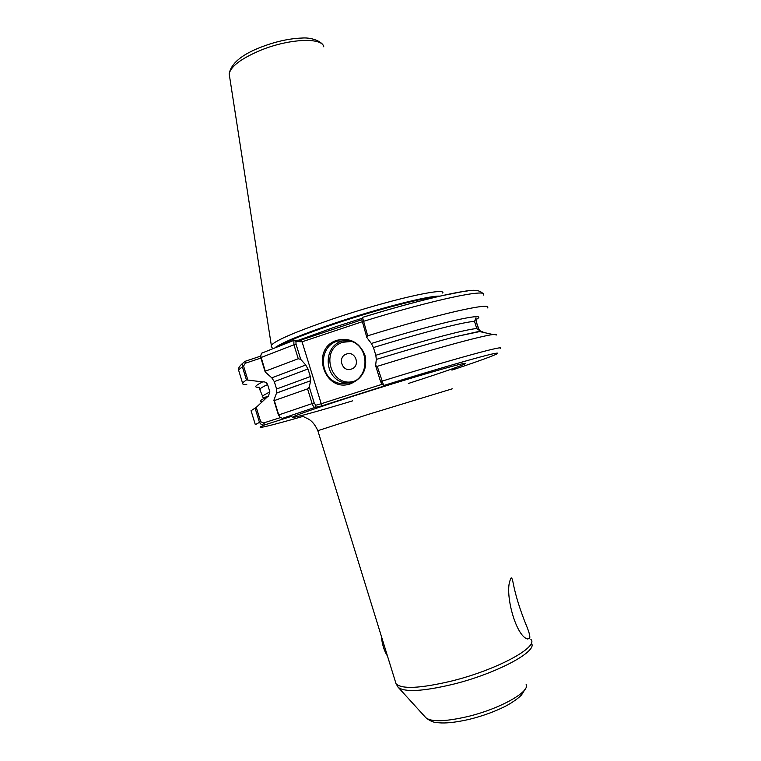 <?xml version="1.0" encoding="UTF-8"?>
<svg xmlns="http://www.w3.org/2000/svg" width="761" height="761" viewBox="0 0 761 761"><rect width="100%" height="100%" fill="white"/><g stroke="black" fill="none" stroke-linecap="round" stroke-linejoin="round"><path stroke-width="1.14" d="M380.148 632.324L389.318 662.003M510.821 578.284L510.155 580.177C504.562 593.666 515.739 635.949 527.487 638.983L529.694 638.412C530.179 636.51 529.323 632.819 527.116 627.34C520.258 610.683 515.587 595.777 513.076 582.631C512.305 578.598 511.544 577.152 510.821 578.284M474.55 321.484L475.986 317.794L476.234 321.675L478.46 328.733L480.6 331.301L476.795 328.619L474.55 321.484C466.483 321.218 423.592 332.091 373.423 347.558L375.82 355.254C425.998 339.767 468.824 328.638 476.795 328.619M476.234 321.675L478.736 328.857M350.621 383.753C323.996 393.399 309.974 348.1 337.113 340.243C350.203 337.427 359.487 342.374 364.957 355.102C367.687 368.724 362.911 378.274 350.621 383.753M337.599 341.08C317.023 346.797 319.458 380.747 340.624 383.534L350.583 382.878C370.312 377.646 369.57 345.294 349.584 340.795L337.599 341.08M351.268 369.104C342.022 372.5 337.123 356.719 346.578 354.017C355.834 350.574 360.771 366.431 351.268 369.104M442.769 293.09C446.279 286.945 388.376 300.072 333.461 318.716C296.219 331.511 275.501 340.367 271.306 345.285L271.42 346.616M262.25 352.914L261.442 353.275L260.738 356.005L265.275 371.206L298.255 358.745L293.87 344.562L293.908 340.357L300.918 340.1L361.684 319.801M246.792 384.353C243.32 384.543 241.893 384.058 242.512 382.907L246.421 379.91L242.312 366.526L242.711 363.292L245.356 361.228L260.719 356.1M265.275 371.206L265.161 371.929L271.791 377.846L305.751 365.014L300.728 359.363L298.255 358.745M259.415 387.263C253.594 387.634 254.669 385.856 262.669 381.898L246.421 379.91M274.321 381.632L276.595 389.004L310.336 376.571L307.986 368.98L274.321 381.632L271.791 377.846M259.301 388.395L262.925 397.004L262.136 396.12L269.851 391.848L267.606 384.552C263.135 386.636 260.585 388.129 259.958 389.052L260.214 389.908M295.601 386.017L276.5 393.142L273.884 400.257L274.321 400.581L307.568 388.861L309.299 387.083L310.621 380.747L276.633 392.98L276.595 389.004M251.263 411.406L251.054 410.702L256.257 407.382L267.301 396.957C259.958 400.267 258.302 401.808 262.345 401.58M274.321 400.581L278.716 414.869L280.248 417.504L282.493 418.35L291.482 416.353L264.904 424.809C262.478 425.494 260.642 424.6 259.396 422.127L255.154 408.315M482.816 332.262C483.397 331.539 482.36 331.301 479.706 331.577L457.218 336.314C436.338 341.565 409.37 349.27 376.315 359.42L375.601 365.641L377.218 366.355L383.668 385.456L388.766 384.562L321.323 406.041L315.102 407.354C314.017 407.373 313.009 406.098 312.096 403.511L307.568 388.861M305.751 365.014L307.986 368.98M262.669 381.898C264.923 381.613 266.569 382.507 267.606 384.552M310.336 376.571L310.621 380.747M269.851 391.848L268.386 396.158L267.301 396.957M362.502 317.375L367.696 335.81C438.716 313.808 493.299 301.689 487.459 307.891M367.696 335.81L366.85 337.551L371.339 343.477C439.535 322.398 488.752 311.591 477.099 318.973M377.218 366.355C433.504 348.89 482.455 335.601 493.052 334.536C495.811 334.203 496.819 334.421 496.077 335.173M373.423 347.558L371.339 343.477M376.315 359.42L375.82 355.254M361.951 321.817L302.06 341.803L321.228 403.72L382.146 384.286M309.299 387.083L314.188 402.902L315.72 405.252L321.228 403.72M302.06 341.803L296.01 341.508L295.981 344.01L300.728 359.363M382.003 384.105L380.595 381.67L375.601 365.641M366.85 337.551L361.779 319.525M265.161 371.929L260.757 357.622L260.719 355.672M280.248 417.504L278.431 415.021L273.884 400.257M260.89 358.06L245.261 363.273L243.558 366.041L247.82 379.92M256.257 407.382L260.662 421.699L263.61 422.964L280.362 417.618M315.72 405.252L315.102 407.354L282.493 418.35M321.456 404.081L321.323 406.041M294.326 340.167L296.01 341.508M300.918 340.1L302.06 341.423M245.356 361.228L245.261 363.273M303.401 416.267C269.337 426.122 250.75 430.526 264.904 424.809L263.61 422.964M387.14 655.516C384.115 650.636 382.212 644.462 381.413 636.995M349.67 383.144L345.18 382.84C324.31 380.1 321.913 346.645 342.203 341.014L346.084 340.138M351.601 341.47L342.916 342.241C318.792 349.204 331.197 389.451 354.883 380.928M271.306 345.285L229.175 73.874C231.03 63.582 241.475 54.744 260.509 47.353C275.178 41.636 288.971 38.535 301.879 38.05C313.38 37.07 323.634 42.816 323.739 46.811C322.284 37.194 289.094 38.573 260.719 50.245C241.294 58.454 230.783 66.331 229.175 73.874L229.603 76.671M352.628 400.847C319.649 410.826 293.689 418.036 292.357 417.418C290.854 416.866 317.47 407.515 356.947 394.949C403.653 380.062 453.937 365.299 463.411 363.568C473.523 361.627 446.764 371.159 408.381 383.468M452.253 388.833L368.514 414.326L317.832 430.697M425.646 717.48L425.884 717.747C431.325 722.065 445.147 721.694 467.33 716.643C499.549 709.043 530.36 691.73 526.155 684.481M395.397 681.647L396.043 683.749C401.656 689.342 420.12 688.458 451.444 681.076C496.591 670.013 538.978 646.964 530.902 639.402M531.558 643.521C537.523 651.568 496.096 673.742 452.671 684.358C422.907 691.388 404.776 692.396 398.269 687.383L397.898 686.974M439.991 296.143C429.927 295.297 379.806 307.948 335.116 323.035C302.773 334.05 282.797 342.203 275.216 347.511M436.719 296.904C422.374 297.855 376.067 309.955 335.335 323.682C307.121 333.242 288.096 340.776 278.279 346.293M362.207 318.269L336.238 326.574L298.845 340.119M478.46 328.733L478.85 329.275M295.981 344.01L260.757 357.622M243.558 366.041L238.497 369.817L238.906 371.149M362.512 317.356C408.438 303.211 450.778 292.719 467.92 290.873M451.91 370.103C486.26 358.688 505.875 351.249 494.317 353.532C482.988 355.758 437.099 368.933 383.744 385.475M278.431 415.021L314.188 402.902M255.239 424.705L260.662 421.699M483.397 295.03C489.009 288.124 434.208 299.454 363.216 321.418L361.998 321.989M380.595 381.67L381.851 381.213C452.957 359.116 506.826 344.476 500.262 348.452M526.336 638.365L527.487 638.983M345.18 382.84L340.624 383.534M469.29 719.335C451.102 723.502 441.551 723.302 436.757 722.522C433.523 722.512 429.898 720.924 425.884 717.747L398.269 687.383L396.043 683.749L317.813 430.631C312.029 418.065 306.179 418.778 303.572 416.552M524.985 689.399L521.875 694.403C521 696.077 513.437 702.27 504.419 706.75C494.06 711.858 482.512 716.015 469.765 719.221M242.512 382.907L238.497 369.817C238.212 368.162 239.62 365.984 242.711 363.292M255.201 424.219L251.054 410.702M262.925 397.004C262.535 397.86 264.352 397.575 268.386 396.158M261.442 353.275L293.908 340.357M479.706 331.577L493.052 334.536M457.218 336.314L479.953 331.206M480.181 331.083L479.554 330.369M483.216 293.813C476.947 287.002 464.99 291.539 443.758 295.297C421.242 300.348 394.131 307.72 362.407 317.404M272.628 348.548L271.078 346.074M381.822 384.048L383.668 385.456M362.379 317.765L361.637 319.934M260.566 356.7L260.738 356.005M480.6 331.301L479.734 331.587"/></g></svg>
